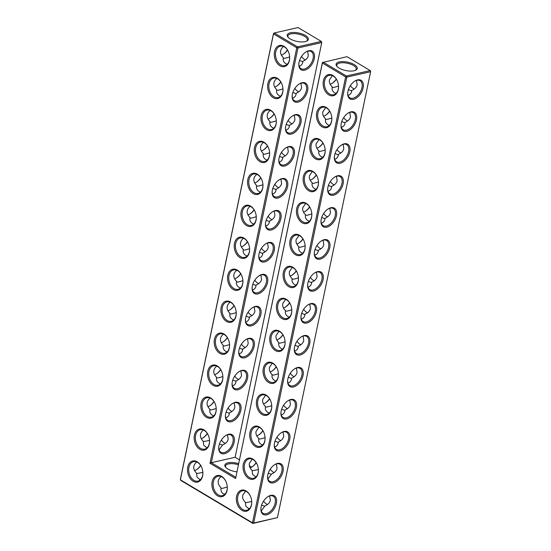 <?xml version="1.0" encoding="UTF-8"?>
<svg xmlns="http://www.w3.org/2000/svg" width="551" height="551" viewBox="0 0 551 551"><rect width="100%" height="100%" fill="white"/><g stroke="black" fill="none" stroke-linecap="round" stroke-linejoin="round"><path stroke-width="0.83" d="M323.403 80.749A10.82 7.5 77.1 0 1 329.581 74.502A10.82 7.5 77.1 0 1 337.212 80.701A10.82 7.5 77.1 0 1 338.521 86.438A10.82 7.5 77.1 0 1 329.966 95.461A10.82 7.5 77.1 0 1 323.403 80.749M338.521 86.321A9.966 6.908 77.1 0 1 333.644 94.758A9.966 6.908 77.1 0 1 326.543 90.991A9.966 6.908 77.1 0 1 324.587 80.963A9.966 6.908 77.1 0 1 329.216 75.329A9.966 6.908 77.1 0 1 337.26 80.818M336.014 93.47C332.866 92.189 331.612 90.006 332.246 86.92C329.959 84.675 329.037 82.319 329.491 79.84L332.377 75.632M322.397 62.538L322.383 63.028L345.635 76.899L252.482 522.823L180.363 479.804L273.523 33.886L296.775 47.758L209.979 463.246L235.58 478.523L322.383 63.028L323.141 62.125L346.4 75.997L370.196 70.569L346.937 56.691L322.397 62.538L235.58 478.523M270.644 110.241A10.82 7.5 77.1 0 1 274.997 115.483A10.82 7.5 77.1 0 1 276.306 121.22A10.82 7.5 77.1 0 1 267.758 130.236A10.82 7.5 77.1 0 1 261.188 115.524A10.82 7.5 77.1 0 1 270.644 110.241M283.999 46.318A10.82 7.5 77.1 0 1 288.352 51.56A10.82 7.5 77.1 0 1 289.661 57.297A10.82 7.5 77.1 0 1 281.106 66.32A10.82 7.5 77.1 0 1 274.543 51.601A10.82 7.5 77.1 0 1 283.999 46.318M277.325 78.276A10.82 7.5 77.1 0 1 281.678 83.518A10.82 7.5 77.1 0 1 282.987 89.255A10.82 7.5 77.1 0 1 274.432 98.278A10.82 7.5 77.1 0 1 267.869 83.566A10.82 7.5 77.1 0 1 277.325 78.276M263.97 142.199A10.82 7.5 77.1 0 1 268.323 147.441A10.82 7.5 77.1 0 1 269.632 153.178A10.82 7.5 77.1 0 1 261.078 162.201A10.82 7.5 77.1 0 1 254.514 147.489A10.82 7.5 77.1 0 1 263.97 142.199M212.176 481.67A10.82 7.5 77.1 0 1 221.633 476.381A10.82 7.5 77.1 0 1 225.986 481.622A10.82 7.5 77.1 0 1 227.294 487.359A10.82 7.5 77.1 0 1 218.74 496.382A10.82 7.5 77.1 0 1 212.176 481.67M203.877 429.849A10.82 7.5 77.1 0 1 208.23 435.09A10.82 7.5 77.1 0 1 209.538 440.828A10.82 7.5 77.1 0 1 200.984 449.85A10.82 7.5 77.1 0 1 194.42 435.138A10.82 7.5 77.1 0 1 203.877 429.849M210.551 397.891A10.82 7.5 77.1 0 1 214.904 403.132A10.82 7.5 77.1 0 1 216.219 408.87A10.82 7.5 77.1 0 1 207.665 417.885A10.82 7.5 77.1 0 1 201.094 403.174A10.82 7.5 77.1 0 1 210.551 397.891M230.587 302.003A10.82 7.5 77.1 0 1 234.94 307.244A10.82 7.5 77.1 0 1 236.248 312.982A10.82 7.5 77.1 0 1 227.694 322.004A10.82 7.5 77.1 0 1 221.13 307.293A10.82 7.5 77.1 0 1 230.587 302.003M250.615 206.122A10.82 7.5 77.1 0 1 254.968 211.364A10.82 7.5 77.1 0 1 256.277 217.101A10.82 7.5 77.1 0 1 247.723 226.124A10.82 7.5 77.1 0 1 241.159 211.412A10.82 7.5 77.1 0 1 250.615 206.122M237.261 270.045A10.82 7.5 77.1 0 1 241.613 275.286A10.82 7.5 77.1 0 1 242.922 281.024A10.82 7.5 77.1 0 1 234.368 290.046A10.82 7.5 77.1 0 1 227.804 275.328A10.82 7.5 77.1 0 1 237.261 270.045M243.941 238.08A10.82 7.5 77.1 0 1 248.294 243.328A10.82 7.5 77.1 0 1 249.603 249.059A10.82 7.5 77.1 0 1 241.049 258.082A10.82 7.5 77.1 0 1 234.485 243.37A10.82 7.5 77.1 0 1 243.941 238.08M257.289 174.164A10.82 7.5 77.1 0 1 261.649 179.406A10.82 7.5 77.1 0 1 262.958 185.143A10.82 7.5 77.1 0 1 254.404 194.159A10.82 7.5 77.1 0 1 247.833 179.447A10.82 7.5 77.1 0 1 257.289 174.164M197.203 461.807A10.82 7.5 77.1 0 1 201.556 467.055A10.82 7.5 77.1 0 1 202.864 472.786A10.82 7.5 77.1 0 1 194.31 481.808A10.82 7.5 77.1 0 1 187.739 467.096A10.82 7.5 77.1 0 1 197.203 461.807M217.232 365.926A10.82 7.5 77.1 0 1 221.585 371.167A10.82 7.5 77.1 0 1 222.893 376.905A10.82 7.5 77.1 0 1 214.339 385.927A10.82 7.5 77.1 0 1 207.775 371.216A10.82 7.5 77.1 0 1 217.232 365.926M223.906 333.968A10.82 7.5 77.1 0 1 228.259 339.209A10.82 7.5 77.1 0 1 229.567 344.947A10.82 7.5 77.1 0 1 221.013 353.962A10.82 7.5 77.1 0 1 214.449 339.251A10.82 7.5 77.1 0 1 223.906 333.968M316.729 112.707A10.82 7.5 77.1 0 1 322.9 106.46A10.82 7.5 77.1 0 1 330.538 112.666A10.82 7.5 77.1 0 1 331.847 118.403A10.82 7.5 77.1 0 1 323.292 127.419A10.82 7.5 77.1 0 1 316.729 112.707M310.048 144.672A10.82 7.5 77.1 0 1 316.226 138.418A10.82 7.5 77.1 0 1 323.857 144.624A10.82 7.5 77.1 0 1 325.173 150.361A10.82 7.5 77.1 0 1 316.618 159.384A10.82 7.5 77.1 0 1 310.048 144.672M303.374 176.63A10.82 7.5 77.1 0 1 309.552 170.383A10.82 7.5 77.1 0 1 317.183 176.589A10.82 7.5 77.1 0 1 318.492 182.326A10.82 7.5 77.1 0 1 309.938 191.342A10.82 7.5 77.1 0 1 303.374 176.63M296.7 208.595A10.82 7.5 77.1 0 1 302.871 202.341A10.82 7.5 77.1 0 1 310.509 208.547A10.82 7.5 77.1 0 1 311.818 214.284A10.82 7.5 77.1 0 1 303.264 223.307A10.82 7.5 77.1 0 1 296.7 208.595M290.019 240.553A10.82 7.5 77.1 0 1 296.197 234.306A10.82 7.5 77.1 0 1 303.828 240.511A10.82 7.5 77.1 0 1 305.137 246.242A10.82 7.5 77.1 0 1 296.583 255.265A10.82 7.5 77.1 0 1 290.019 240.553M283.345 272.511A10.82 7.5 77.1 0 1 289.516 266.264A10.82 7.5 77.1 0 1 297.154 272.469A10.82 7.5 77.1 0 1 298.463 278.207A10.82 7.5 77.1 0 1 289.909 287.229A10.82 7.5 77.1 0 1 283.345 272.511M256.635 400.357A10.82 7.5 77.1 0 1 262.813 394.11A10.82 7.5 77.1 0 1 270.445 400.315A10.82 7.5 77.1 0 1 271.753 406.053A10.82 7.5 77.1 0 1 263.199 415.068A10.82 7.5 77.1 0 1 256.635 400.357M276.664 304.476A10.82 7.5 77.1 0 1 282.842 298.229A10.82 7.5 77.1 0 1 290.473 304.428A10.82 7.5 77.1 0 1 291.782 310.165A10.82 7.5 77.1 0 1 283.228 319.187A10.82 7.5 77.1 0 1 276.664 304.476M269.99 336.434A10.82 7.5 77.1 0 1 276.161 330.187A10.82 7.5 77.1 0 1 283.799 336.392A10.82 7.5 77.1 0 1 285.108 342.13A10.82 7.5 77.1 0 1 276.554 351.145A10.82 7.5 77.1 0 1 269.99 336.434M263.309 368.399A10.82 7.5 77.1 0 1 269.487 362.145A10.82 7.5 77.1 0 1 277.119 368.35A10.82 7.5 77.1 0 1 278.427 374.088A10.82 7.5 77.1 0 1 269.88 383.11A10.82 7.5 77.1 0 1 263.309 368.399M249.954 432.321A10.82 7.5 77.1 0 1 256.132 426.068A10.82 7.5 77.1 0 1 263.771 432.273A10.82 7.5 77.1 0 1 265.079 438.011A10.82 7.5 77.1 0 1 256.525 447.033A10.82 7.5 77.1 0 1 249.954 432.321M243.28 464.279A10.82 7.5 77.1 0 1 249.458 458.033A10.82 7.5 77.1 0 1 257.09 464.238A10.82 7.5 77.1 0 1 258.398 469.969A10.82 7.5 77.1 0 1 249.844 478.991A10.82 7.5 77.1 0 1 243.28 464.279M236.606 496.237A10.82 7.5 77.1 0 1 242.777 489.991A10.82 7.5 77.1 0 1 250.416 496.196A10.82 7.5 77.1 0 1 251.724 501.933A10.82 7.5 77.1 0 1 243.17 510.956A10.82 7.5 77.1 0 1 236.606 496.237M332.205 87.251L332.315 87.354C332.956 87.671 335.022 87.23 338.507 86.046M330.187 84.248A9.966 5.985 120.8 0 0 332.198 83.339A9.966 5.985 120.8 0 0 336.379 79.186M337.122 66.575A9.939 3.953 -168.2 0 1 336.785 65.08A9.939 3.953 -168.2 0 1 343.204 62.752A9.939 3.953 -168.2 0 1 353.487 65.521A9.939 3.953 -168.2 0 1 356.235 69.144A9.939 3.953 -168.2 0 1 355.326 70.376M349.107 71.024L350.002 71.072M356.476 80.405L357.172 84.806C356.593 87.265 354.789 89.131 351.765 90.426L351.641 91.135C351.338 93.305 350.14 94.724 348.039 95.392M347.715 92.912A9.966 5.985 120.8 0 0 349.857 97.816A9.966 5.985 120.8 0 0 361.959 87.664A9.966 5.985 120.8 0 0 360.065 80.708A9.966 5.985 120.8 0 0 354.727 81.155M348.404 89.661L351.359 90.715L351.765 90.426M277.463 517.603L252.923 523.45L252.482 522.823L253.667 523.03L277.463 517.603L370.623 71.685L346.827 77.112L345.635 76.899L346.4 75.997L346.827 77.112L253.667 523.03L252.923 523.45L180.804 480.431L180.377 479.315L273.537 33.397L274.281 32.977L297.54 46.856L297.967 47.971L211.322 462.695L209.979 463.246M235.752 477.269L211.322 462.695L235.125 457.268L239.403 459.816M273.537 33.397L273.523 33.886L274.281 32.977L298.077 27.55L321.336 41.421L297.54 46.856L296.775 47.758L297.967 47.971L321.763 42.537L235.125 457.268M275.045 115.593A9.966 6.908 -102.9 0 0 271.085 110.868A9.966 6.908 -102.9 0 0 267.001 110.104A9.966 6.908 -102.9 0 0 262.483 121.358A9.966 6.908 -102.9 0 0 271.436 129.533A9.966 6.908 -102.9 0 0 276.306 121.096M288.4 51.67A9.966 6.908 -102.9 0 0 284.44 46.945A9.966 6.908 -102.9 0 0 280.356 46.181A9.966 6.908 -102.9 0 0 275.837 57.435A9.966 6.908 -102.9 0 0 284.784 65.61A9.966 6.908 -102.9 0 0 289.661 57.173M281.726 83.635A9.966 6.908 -102.9 0 0 277.766 78.91A9.966 6.908 -102.9 0 0 273.675 78.146A9.966 6.908 -102.9 0 0 269.157 89.393A9.966 6.908 -102.9 0 0 278.11 97.575A9.966 6.908 -102.9 0 0 282.98 89.138M268.371 147.551A9.966 6.908 -102.9 0 0 264.411 142.833A9.966 6.908 -102.9 0 0 260.32 142.068A9.966 6.908 -102.9 0 0 255.802 153.316A9.966 6.908 -102.9 0 0 264.755 161.491A9.966 6.908 -102.9 0 0 269.625 153.061M226.034 481.732A9.966 6.908 -102.9 0 0 222.067 477.014A9.966 6.908 -102.9 0 0 217.982 476.25A9.966 6.908 -102.9 0 0 213.464 487.497A9.966 6.908 -102.9 0 0 222.418 495.673A9.966 6.908 -102.9 0 0 227.287 487.242M208.278 435.2A9.966 6.908 -102.9 0 0 204.318 430.483A9.966 6.908 -102.9 0 0 200.233 429.711A9.966 6.908 -102.9 0 0 195.708 440.965A9.966 6.908 -102.9 0 0 204.662 449.141A9.966 6.908 -102.9 0 0 209.532 440.704M214.959 403.242A9.966 6.908 -102.9 0 0 210.992 398.518A9.966 6.908 -102.9 0 0 206.907 397.753A9.966 6.908 -102.9 0 0 202.389 409.007A9.966 6.908 -102.9 0 0 211.343 417.183A9.966 6.908 -102.9 0 0 216.212 408.746M234.988 307.362A9.966 6.908 -102.9 0 0 231.027 302.637A9.966 6.908 -102.9 0 0 226.936 301.872A9.966 6.908 -102.9 0 0 222.418 313.12A9.966 6.908 -102.9 0 0 231.372 321.302A9.966 6.908 -102.9 0 0 236.241 312.865M255.017 211.474A9.966 6.908 -102.9 0 0 251.056 206.756A9.966 6.908 -102.9 0 0 246.972 205.984A9.966 6.908 -102.9 0 0 242.447 217.239A9.966 6.908 -102.9 0 0 251.401 225.414A9.966 6.908 -102.9 0 0 256.277 216.977M241.662 275.397A9.966 6.908 -102.9 0 0 237.701 270.672A9.966 6.908 -102.9 0 0 233.617 269.907A9.966 6.908 -102.9 0 0 229.099 281.162A9.966 6.908 -102.9 0 0 238.046 289.337A9.966 6.908 -102.9 0 0 242.922 280.9M248.343 243.439A9.966 6.908 -102.9 0 0 244.375 238.714A9.966 6.908 -102.9 0 0 240.291 237.949A9.966 6.908 -102.9 0 0 235.773 249.197A9.966 6.908 -102.9 0 0 244.727 257.379A9.966 6.908 -102.9 0 0 249.596 248.942M261.697 179.516A9.966 6.908 -102.9 0 0 257.73 174.791A9.966 6.908 -102.9 0 0 253.646 174.026A9.966 6.908 -102.9 0 0 249.128 185.281A9.966 6.908 -102.9 0 0 258.082 193.456A9.966 6.908 -102.9 0 0 262.951 185.019M201.604 467.165A9.966 6.908 -102.9 0 0 197.637 462.441A9.966 6.908 -102.9 0 0 193.553 461.676A9.966 6.908 -102.9 0 0 189.034 472.923A9.966 6.908 -102.9 0 0 197.988 481.106A9.966 6.908 -102.9 0 0 202.858 472.668M221.633 371.278A9.966 6.908 -102.9 0 0 217.673 366.56A9.966 6.908 -102.9 0 0 213.581 365.795A9.966 6.908 -102.9 0 0 209.063 377.042A9.966 6.908 -102.9 0 0 218.017 385.218A9.966 6.908 -102.9 0 0 222.886 376.788M228.307 339.32A9.966 6.908 -102.9 0 0 224.347 334.595A9.966 6.908 -102.9 0 0 220.262 333.83A9.966 6.908 -102.9 0 0 215.744 345.084A9.966 6.908 -102.9 0 0 224.691 353.26A9.966 6.908 -102.9 0 0 229.567 344.823M331.84 118.279A9.966 6.908 77.1 0 1 326.97 126.716A9.966 6.908 77.1 0 1 319.869 122.956A9.966 6.908 77.1 0 1 317.913 112.921A9.966 6.908 77.1 0 1 322.535 107.287A9.966 6.908 77.1 0 1 330.586 112.776M325.166 150.244A9.966 6.908 77.1 0 1 320.296 158.674A9.966 6.908 77.1 0 1 313.195 154.914A9.966 6.908 77.1 0 1 311.239 144.885A9.966 6.908 77.1 0 1 315.861 139.251A9.966 6.908 77.1 0 1 323.912 144.734M318.485 182.202A9.966 6.908 77.1 0 1 313.615 190.639A9.966 6.908 77.1 0 1 306.514 186.879A9.966 6.908 77.1 0 1 304.558 176.843A9.966 6.908 77.1 0 1 309.187 171.209A9.966 6.908 77.1 0 1 317.231 176.699M311.811 214.16A9.966 6.908 77.1 0 1 306.941 222.597A9.966 6.908 77.1 0 1 299.84 218.837A9.966 6.908 77.1 0 1 297.884 208.801A9.966 6.908 77.1 0 1 302.506 203.167A9.966 6.908 77.1 0 1 310.557 208.657M305.137 246.125A9.966 6.908 77.1 0 1 300.261 254.562A9.966 6.908 77.1 0 1 293.16 250.795A9.966 6.908 77.1 0 1 291.204 240.766A9.966 6.908 77.1 0 1 295.832 235.132A9.966 6.908 77.1 0 1 303.876 240.622M298.456 278.083A9.966 6.908 77.1 0 1 293.587 286.52A9.966 6.908 77.1 0 1 286.486 282.759A9.966 6.908 77.1 0 1 284.53 272.724A9.966 6.908 77.1 0 1 289.151 267.09A9.966 6.908 77.1 0 1 297.203 272.58M271.746 405.929A9.966 6.908 77.1 0 1 266.877 414.366A9.966 6.908 77.1 0 1 259.776 410.605A9.966 6.908 77.1 0 1 257.82 400.57A9.966 6.908 77.1 0 1 262.441 394.936A9.966 6.908 77.1 0 1 270.493 400.425M291.782 310.048A9.966 6.908 77.1 0 1 286.906 318.485A9.966 6.908 77.1 0 1 279.805 314.717A9.966 6.908 77.1 0 1 277.849 304.689A9.966 6.908 77.1 0 1 282.477 299.055A9.966 6.908 77.1 0 1 290.522 304.545M285.101 342.006A9.966 6.908 77.1 0 1 280.232 350.443A9.966 6.908 77.1 0 1 273.131 346.682A9.966 6.908 77.1 0 1 271.175 336.647A9.966 6.908 77.1 0 1 275.796 331.013A9.966 6.908 77.1 0 1 283.848 336.503M278.427 373.971A9.966 6.908 77.1 0 1 273.558 382.401A9.966 6.908 77.1 0 1 266.457 378.64A9.966 6.908 77.1 0 1 264.501 368.612A9.966 6.908 77.1 0 1 269.122 362.978A9.966 6.908 77.1 0 1 277.174 368.461M265.072 437.887A9.966 6.908 77.1 0 1 260.203 446.324A9.966 6.908 77.1 0 1 253.102 442.563A9.966 6.908 77.1 0 1 251.146 432.528A9.966 6.908 77.1 0 1 255.767 426.894A9.966 6.908 77.1 0 1 263.819 432.383M258.398 469.851A9.966 6.908 77.1 0 1 253.522 478.289A9.966 6.908 77.1 0 1 246.421 474.521A9.966 6.908 77.1 0 1 244.465 464.493A9.966 6.908 77.1 0 1 249.093 458.859A9.966 6.908 77.1 0 1 257.138 464.348M251.717 501.809A9.966 6.908 77.1 0 1 246.848 510.247A9.966 6.908 77.1 0 1 239.747 506.486A9.966 6.908 77.1 0 1 237.791 496.451A9.966 6.908 77.1 0 1 242.412 490.817A9.966 6.908 77.1 0 1 250.464 496.306M354.286 89.021A9.966 6.908 77.1 0 1 350.381 85.619M331.936 83.497A10.82 6.502 120.8 0 0 336.282 79.034M354.252 64.619A10.793 4.291 -168.2 0 1 355.808 70.156A10.793 4.291 -168.2 0 1 345.794 70.549A10.793 4.291 -168.2 0 1 336.771 66.175A10.793 4.291 -168.2 0 1 340.952 61.671A10.793 4.291 -168.2 0 1 354.252 64.619M363.143 87.878A10.82 6.502 120.8 0 0 355.002 80.983A10.82 6.502 120.8 0 0 347.695 93.236A10.82 6.502 120.8 0 0 354.286 99.104A10.82 6.502 120.8 0 0 363.143 87.878M347.612 120.986A9.966 6.908 77.1 0 1 343.707 117.577M349.795 112.363L350.491 116.771C349.919 119.223 348.115 121.096 345.084 122.384L344.96 123.093C344.664 125.27 343.466 126.689 341.365 127.35M341.73 121.619L344.685 122.673L345.084 122.384M341.041 124.87A9.966 5.985 120.8 0 0 343.177 129.781A9.966 5.985 120.8 0 0 355.285 119.629A9.966 5.985 120.8 0 0 353.384 112.666A9.966 5.985 120.8 0 0 348.053 113.113M329.34 125.428C326.192 124.147 324.938 121.971 325.572 118.885C323.279 116.64 322.363 114.277 322.81 111.805L325.696 107.59M325.531 119.209L325.641 119.319C326.282 119.629 328.341 119.195 331.826 118.004M323.513 116.206A9.966 5.985 120.8 0 0 325.524 115.297A9.966 5.985 120.8 0 0 329.705 111.15M285.198 307.224A10.82 6.502 120.8 0 0 289.544 302.761M278.517 339.182A10.82 6.502 120.8 0 0 282.863 334.726M271.843 371.147A10.82 6.502 120.8 0 0 276.189 366.684M265.162 403.105A10.82 6.502 120.8 0 0 269.508 398.648M258.488 435.07A10.82 6.502 120.8 0 0 262.834 430.607M251.807 467.028A10.82 6.502 120.8 0 0 256.16 462.565M325.255 115.455A10.82 6.502 120.8 0 0 329.601 110.999M318.581 147.42A10.82 6.502 120.8 0 0 322.927 142.957M311.9 179.378A10.82 6.502 120.8 0 0 316.246 174.922M305.226 211.343A10.82 6.502 120.8 0 0 309.572 206.88M298.546 243.301A10.82 6.502 120.8 0 0 302.898 238.838M291.872 275.259A10.82 6.502 120.8 0 0 296.218 270.803M251.642 467.117L249.348 465.753M238.604 463.639A10.82 4.305 11.8 0 0 227.694 462.916A10.82 4.305 11.8 0 0 225.511 467.096A10.82 4.305 11.8 0 0 236.882 471.856M267.545 282.463A10.82 6.502 120.8 0 0 259.404 275.562A10.82 6.502 120.8 0 0 252.096 287.822A10.82 6.502 120.8 0 0 258.681 293.69A10.82 6.502 120.8 0 0 267.545 282.463M260.871 314.421A10.82 6.502 120.8 0 0 252.73 307.527A10.82 6.502 120.8 0 0 245.415 319.78A10.82 6.502 120.8 0 0 252.007 325.648A10.82 6.502 120.8 0 0 260.871 314.421M254.19 346.379A10.82 6.502 120.8 0 0 246.049 339.485A10.82 6.502 120.8 0 0 238.741 351.738A10.82 6.502 120.8 0 0 245.333 357.613A10.82 6.502 120.8 0 0 254.19 346.379M247.516 378.344A10.82 6.502 120.8 0 0 239.375 371.45A10.82 6.502 120.8 0 0 232.067 383.703A10.82 6.502 120.8 0 0 238.652 389.571A10.82 6.502 120.8 0 0 247.516 378.344M240.835 410.302A10.82 6.502 120.8 0 0 232.694 403.408A10.82 6.502 120.8 0 0 225.387 415.661A10.82 6.502 120.8 0 0 231.978 421.536A10.82 6.502 120.8 0 0 240.835 410.302M234.161 442.267A10.82 6.502 120.8 0 0 226.02 435.366A10.82 6.502 120.8 0 0 218.713 447.626A10.82 6.502 120.8 0 0 225.297 453.494A10.82 6.502 120.8 0 0 234.161 442.267M314.284 58.737A10.82 6.502 120.8 0 0 306.142 51.835A10.82 6.502 120.8 0 0 298.835 64.095A10.82 6.502 120.8 0 0 305.419 69.963A10.82 6.502 120.8 0 0 314.284 58.737M307.61 90.695A10.82 6.502 120.8 0 0 299.469 83.8A10.82 6.502 120.8 0 0 292.154 96.053A10.82 6.502 120.8 0 0 298.745 101.921A10.82 6.502 120.8 0 0 307.61 90.695M300.929 122.653A10.82 6.502 120.8 0 0 292.788 115.758A10.82 6.502 120.8 0 0 285.48 128.011A10.82 6.502 120.8 0 0 292.071 133.886A10.82 6.502 120.8 0 0 300.929 122.653M294.255 154.617A10.82 6.502 120.8 0 0 286.114 147.723A10.82 6.502 120.8 0 0 278.806 159.976A10.82 6.502 120.8 0 0 285.39 165.844A10.82 6.502 120.8 0 0 294.255 154.617M287.574 186.575A10.82 6.502 120.8 0 0 279.433 179.681A10.82 6.502 120.8 0 0 272.125 191.934A10.82 6.502 120.8 0 0 278.716 197.809A10.82 6.502 120.8 0 0 287.574 186.575M280.9 218.54A10.82 6.502 120.8 0 0 272.759 211.639A10.82 6.502 120.8 0 0 265.451 223.899A10.82 6.502 120.8 0 0 272.036 229.767A10.82 6.502 120.8 0 0 280.9 218.54M274.226 250.498A10.82 6.502 120.8 0 0 266.085 243.604A10.82 6.502 120.8 0 0 258.77 255.857A10.82 6.502 120.8 0 0 265.362 261.732A10.82 6.502 120.8 0 0 274.226 250.498M305.392 35.471A10.793 4.291 11.8 0 0 292.092 32.523A10.793 4.291 11.8 0 0 287.911 37.034A10.793 4.291 11.8 0 0 296.934 41.401A10.793 4.291 11.8 0 0 306.948 41.008A10.793 4.291 11.8 0 0 305.392 35.471M196.273 469.845A10.82 6.502 120.8 0 0 200.619 465.381M202.947 437.887A10.82 6.502 120.8 0 0 207.293 433.423M209.628 405.922A10.82 6.502 120.8 0 0 213.974 401.465M216.302 373.964A10.82 6.502 120.8 0 0 220.648 369.501M222.983 341.999A10.82 6.502 120.8 0 0 227.329 337.543M229.657 310.041A10.82 6.502 120.8 0 0 234.003 305.578M236.338 278.076A10.82 6.502 120.8 0 0 240.684 273.62M243.012 246.118A10.82 6.502 120.8 0 0 247.358 241.655M249.686 214.16A10.82 6.502 120.8 0 0 254.039 209.697M256.367 182.195A10.82 6.502 120.8 0 0 260.713 177.739M263.041 150.237A10.82 6.502 120.8 0 0 267.387 145.774M269.721 118.272A10.82 6.502 120.8 0 0 274.067 113.816M276.395 86.314A10.82 6.502 120.8 0 0 280.741 81.851M283.076 54.349A10.82 6.502 120.8 0 0 287.422 49.893M323.086 279.646A10.82 6.502 120.8 0 0 314.945 272.745A10.82 6.502 120.8 0 0 307.63 285.005A10.82 6.502 120.8 0 0 314.222 290.873A10.82 6.502 120.8 0 0 323.086 279.646M316.405 311.604A10.82 6.502 120.8 0 0 308.264 304.71A10.82 6.502 120.8 0 0 300.956 316.963A10.82 6.502 120.8 0 0 307.541 322.831A10.82 6.502 120.8 0 0 316.405 311.604M309.731 343.562A10.82 6.502 120.8 0 0 301.59 336.668A10.82 6.502 120.8 0 0 294.275 348.921A10.82 6.502 120.8 0 0 300.867 354.796A10.82 6.502 120.8 0 0 309.731 343.562M303.05 375.527A10.82 6.502 120.8 0 0 294.909 368.633A10.82 6.502 120.8 0 0 287.601 380.886A10.82 6.502 120.8 0 0 294.193 386.754A10.82 6.502 120.8 0 0 303.05 375.527M296.376 407.485A10.82 6.502 120.8 0 0 288.235 400.591A10.82 6.502 120.8 0 0 280.927 412.844A10.82 6.502 120.8 0 0 287.512 418.719A10.82 6.502 120.8 0 0 296.376 407.485M289.702 439.45A10.82 6.502 120.8 0 0 281.561 432.549A10.82 6.502 120.8 0 0 274.246 444.809A10.82 6.502 120.8 0 0 280.838 450.677A10.82 6.502 120.8 0 0 289.702 439.45M283.021 471.408A10.82 6.502 120.8 0 0 274.88 464.514A10.82 6.502 120.8 0 0 267.572 476.767A10.82 6.502 120.8 0 0 274.157 482.642A10.82 6.502 120.8 0 0 283.021 471.408M276.347 503.373A10.82 6.502 120.8 0 0 268.206 496.472A10.82 6.502 120.8 0 0 260.892 508.731A10.82 6.502 120.8 0 0 267.483 514.6A10.82 6.502 120.8 0 0 276.347 503.373M356.469 119.836A10.82 6.502 120.8 0 0 348.328 112.941A10.82 6.502 120.8 0 0 341.021 125.194A10.82 6.502 120.8 0 0 347.605 131.069A10.82 6.502 120.8 0 0 356.469 119.836M349.789 151.8A10.82 6.502 120.8 0 0 341.648 144.906A10.82 6.502 120.8 0 0 334.34 157.159A10.82 6.502 120.8 0 0 340.931 163.027A10.82 6.502 120.8 0 0 349.789 151.8M343.115 183.758A10.82 6.502 120.8 0 0 334.974 176.864A10.82 6.502 120.8 0 0 327.666 189.117A10.82 6.502 120.8 0 0 334.25 194.992A10.82 6.502 120.8 0 0 343.115 183.758M336.441 215.723A10.82 6.502 120.8 0 0 328.3 208.822A10.82 6.502 120.8 0 0 320.985 221.082A10.82 6.502 120.8 0 0 327.576 226.95A10.82 6.502 120.8 0 0 336.441 215.723M329.76 247.681A10.82 6.502 120.8 0 0 321.619 240.787A10.82 6.502 120.8 0 0 314.311 253.04A10.82 6.502 120.8 0 0 320.896 258.915A10.82 6.502 120.8 0 0 329.76 247.681M273.799 128.245C270.624 126.916 269.37 124.733 270.031 121.702C266.188 117.563 266.229 113.802 270.162 110.407M287.154 64.322C283.979 62.993 282.725 60.81 283.386 57.779C279.536 53.64 279.584 49.879 283.517 46.484M280.48 96.287C277.305 94.958 276.044 92.775 276.712 89.737C272.862 85.605 272.903 81.837 276.836 78.449M267.125 160.203C263.95 158.881 262.689 156.698 263.357 153.66C259.507 149.528 259.549 145.76 263.481 142.365M224.774 494.392C221.86 493.613 220.6 491.416 220.992 487.821C217.17 483.688 217.218 479.935 221.144 476.546M207.031 447.853L203.691 445.222L203.264 441.31C199.414 437.17 199.455 433.41 203.388 430.014M213.705 415.895C210.53 414.566 209.277 412.382 209.938 409.345C206.095 405.212 206.136 401.452 210.069 398.056M233.741 320.014C230.566 318.685 229.306 316.501 229.967 313.464C226.124 309.331 226.165 305.564 230.098 302.175M253.77 224.126C250.595 222.797 249.341 220.62 250.002 217.583C246.152 213.444 246.201 209.683 250.126 206.288M240.415 288.049C237.24 286.72 235.986 284.536 236.648 281.506C232.797 277.367 232.846 273.606 236.778 270.21M247.096 256.091C243.914 254.762 242.66 252.578 243.322 249.541C239.478 245.409 239.52 241.641 243.452 238.252M260.444 192.168C257.269 190.839 256.015 188.656 256.676 185.618C252.833 181.486 252.875 177.725 256.807 174.33M200.35 479.818L197.017 477.18L196.583 473.268C192.74 469.135 192.781 465.368 196.714 461.979M220.386 383.93C217.211 382.608 215.951 380.424 216.619 377.387C212.769 373.254 212.81 369.487 216.743 366.091M227.06 351.972C223.885 350.643 222.632 348.459 223.293 345.429C219.45 341.289 219.491 337.529 223.424 334.133M322.659 157.386C319.518 156.112 318.258 153.929 318.891 150.843C316.605 148.598 315.682 146.242 316.136 143.763L319.022 139.548M315.985 189.351C312.837 188.07 311.584 185.887 312.217 182.801C309.924 180.563 309.008 178.2 309.462 175.728L312.341 171.513M309.304 221.309C306.163 220.035 304.903 217.852 305.536 214.766C303.25 212.521 302.327 210.165 302.781 207.686L305.667 203.471M302.63 253.274C299.482 251.993 298.229 249.81 298.862 246.724C296.569 244.486 295.653 242.123 296.107 239.651L298.993 235.435M295.956 285.232C292.808 283.958 291.548 281.775 292.182 278.689C289.895 276.444 288.979 274.081 289.427 271.609L292.312 267.393M269.246 413.078C266.099 411.797 264.845 409.613 265.479 406.528C263.185 404.289 262.269 401.927 262.724 399.454L265.603 395.239M289.275 317.197C286.127 315.916 284.874 313.733 285.508 310.647C283.221 308.402 282.298 306.046 282.753 303.567L285.638 299.358M282.601 349.155C279.453 347.874 278.2 345.697 278.834 342.612C276.54 340.366 275.624 338.004 276.072 335.531L278.958 331.316M275.92 381.113C272.779 379.839 271.519 377.655 272.153 374.57C269.866 372.324 268.943 369.969 269.398 367.489L272.284 363.274M262.565 445.036C259.425 443.762 258.164 441.578 258.798 438.493C256.511 436.247 255.588 433.892 256.043 431.412L258.929 427.197M255.891 477.001L252.544 474.342L252.124 470.451C249.83 468.212 248.914 465.85 249.369 463.377L252.248 459.162M249.217 508.959L245.863 506.3L245.443 502.416C243.156 500.17 242.24 497.808 242.688 495.335L245.574 491.12M370.637 71.196L370.196 70.569L370.637 71.196M283.448 307.975A9.966 5.985 120.8 0 0 285.459 307.065A9.966 5.985 120.8 0 0 289.64 302.912M276.767 339.933A9.966 5.985 120.8 0 0 278.785 339.023A9.966 5.985 120.8 0 0 282.966 334.877M270.093 371.897A9.966 5.985 120.8 0 0 272.104 370.988A9.966 5.985 120.8 0 0 276.285 366.835M263.419 403.855A9.966 5.985 120.8 0 0 265.43 402.946A9.966 5.985 120.8 0 0 269.611 398.8M256.738 435.82A9.966 5.985 120.8 0 0 258.756 434.911A9.966 5.985 120.8 0 0 262.93 430.758M250.064 467.778A9.966 5.985 120.8 0 0 252.076 466.869A9.966 5.985 120.8 0 0 256.256 462.723M316.832 148.171A9.966 5.985 120.8 0 0 318.843 147.262A9.966 5.985 120.8 0 0 323.024 143.108M310.158 180.129A9.966 5.985 120.8 0 0 312.169 179.22A9.966 5.985 120.8 0 0 316.35 175.073M303.477 212.094A9.966 5.985 120.8 0 0 305.495 211.185A9.966 5.985 120.8 0 0 309.676 207.031M296.803 244.052A9.966 5.985 120.8 0 0 298.814 243.143A9.966 5.985 120.8 0 0 302.995 238.996M290.122 276.01A9.966 5.985 120.8 0 0 292.14 275.107A9.966 5.985 120.8 0 0 296.321 270.954M238.369 464.748A9.966 3.96 11.8 0 0 225.524 465.994A9.966 3.96 11.8 0 0 225.869 467.496M321.336 41.421L321.763 42.537L321.336 41.421M252.117 287.491A9.966 5.985 120.8 0 0 254.259 292.402A9.966 5.985 120.8 0 0 266.36 282.25A9.966 5.985 120.8 0 0 264.466 275.286A9.966 5.985 120.8 0 0 259.128 275.741M245.443 319.456A9.966 5.985 120.8 0 0 247.578 324.36A9.966 5.985 120.8 0 0 259.686 314.208A9.966 5.985 120.8 0 0 257.785 307.251A9.966 5.985 120.8 0 0 252.454 307.699M238.762 351.414A9.966 5.985 120.8 0 0 240.904 356.325A9.966 5.985 120.8 0 0 253.005 346.173A9.966 5.985 120.8 0 0 251.111 339.209A9.966 5.985 120.8 0 0 245.774 339.657M232.088 383.372A9.966 5.985 120.8 0 0 234.223 388.283A9.966 5.985 120.8 0 0 246.331 378.131A9.966 5.985 120.8 0 0 244.43 371.167A9.966 5.985 120.8 0 0 239.1 371.622M225.407 415.337A9.966 5.985 120.8 0 0 227.549 420.248A9.966 5.985 120.8 0 0 239.651 410.089A9.966 5.985 120.8 0 0 237.756 403.132A9.966 5.985 120.8 0 0 232.419 403.58M218.733 447.295A9.966 5.985 120.8 0 0 220.868 452.206A9.966 5.985 120.8 0 0 232.977 442.054A9.966 5.985 120.8 0 0 231.083 435.09A9.966 5.985 120.8 0 0 225.745 435.545M298.856 63.764A9.966 5.985 120.8 0 0 300.998 68.675A9.966 5.985 120.8 0 0 313.099 58.523A9.966 5.985 120.8 0 0 311.205 51.56A9.966 5.985 120.8 0 0 305.867 52.014M292.182 95.729A9.966 5.985 120.8 0 0 294.317 100.633A9.966 5.985 120.8 0 0 306.425 90.481A9.966 5.985 120.8 0 0 304.524 83.525A9.966 5.985 120.8 0 0 299.193 83.972M285.501 127.687A9.966 5.985 120.8 0 0 287.643 132.598A9.966 5.985 120.8 0 0 299.744 122.446A9.966 5.985 120.8 0 0 297.85 115.483A9.966 5.985 120.8 0 0 292.512 115.93M278.827 159.645A9.966 5.985 120.8 0 0 280.962 164.556A9.966 5.985 120.8 0 0 293.07 154.404A9.966 5.985 120.8 0 0 291.169 147.441A9.966 5.985 120.8 0 0 285.838 147.895M272.146 191.61A9.966 5.985 120.8 0 0 274.288 196.521A9.966 5.985 120.8 0 0 286.389 186.362A9.966 5.985 120.8 0 0 284.495 179.406A9.966 5.985 120.8 0 0 279.157 179.853M265.472 223.568A9.966 5.985 120.8 0 0 267.607 228.479A9.966 5.985 120.8 0 0 279.715 218.327A9.966 5.985 120.8 0 0 277.821 211.364A9.966 5.985 120.8 0 0 272.483 211.818M258.791 255.533A9.966 5.985 120.8 0 0 260.933 260.444A9.966 5.985 120.8 0 0 273.034 250.285A9.966 5.985 120.8 0 0 271.14 243.328A9.966 5.985 120.8 0 0 265.802 243.776M306.466 41.235A9.939 3.953 11.8 0 0 307.375 40.003A9.939 3.953 11.8 0 0 304.627 36.373A9.939 3.953 11.8 0 0 294.344 33.604A9.939 3.953 11.8 0 0 287.925 35.939A9.939 3.953 11.8 0 0 288.263 37.434M194.524 470.595A9.966 5.985 120.8 0 0 196.542 469.686A9.966 5.985 120.8 0 0 200.722 465.54M201.205 438.637A9.966 5.985 120.8 0 0 203.216 437.728A9.966 5.985 120.8 0 0 207.396 433.575M207.879 406.672A9.966 5.985 120.8 0 0 209.89 405.763A9.966 5.985 120.8 0 0 214.07 401.617M214.559 374.714A9.966 5.985 120.8 0 0 216.571 373.805A9.966 5.985 120.8 0 0 220.751 369.652M221.233 342.75A9.966 5.985 120.8 0 0 223.245 341.84A9.966 5.985 120.8 0 0 227.425 337.694M227.907 310.792A9.966 5.985 120.8 0 0 229.925 309.882A9.966 5.985 120.8 0 0 234.106 305.729M234.588 278.827A9.966 5.985 120.8 0 0 236.599 277.924A9.966 5.985 120.8 0 0 240.78 273.771M241.262 246.869A9.966 5.985 120.8 0 0 243.28 245.96A9.966 5.985 120.8 0 0 247.461 241.813M247.943 214.911A9.966 5.985 120.8 0 0 249.954 214.002A9.966 5.985 120.8 0 0 254.135 209.848M254.617 182.946A9.966 5.985 120.8 0 0 256.635 182.037A9.966 5.985 120.8 0 0 260.809 177.89M261.298 150.988A9.966 5.985 120.8 0 0 263.309 150.079A9.966 5.985 120.8 0 0 267.49 145.925M267.972 119.023A9.966 5.985 120.8 0 0 269.983 118.114A9.966 5.985 120.8 0 0 274.164 113.967M274.646 87.065A9.966 5.985 120.8 0 0 276.664 86.156A9.966 5.985 120.8 0 0 280.845 82.003M281.327 55.1A9.966 5.985 120.8 0 0 283.338 54.198A9.966 5.985 120.8 0 0 287.519 50.045M248.377 508.704A9.939 3.953 -168.2 0 1 249.507 508.663M225.09 494.075A9.966 3.96 11.8 0 0 223.892 494.123M200.647 479.522A9.939 3.953 11.8 0 0 199.517 479.556M307.658 284.674A9.966 5.985 120.8 0 0 309.793 289.585A9.966 5.985 120.8 0 0 321.894 279.433A9.966 5.985 120.8 0 0 320 272.469A9.966 5.985 120.8 0 0 314.662 272.924M300.977 316.639A9.966 5.985 120.8 0 0 303.119 321.543A9.966 5.985 120.8 0 0 315.22 311.391A9.966 5.985 120.8 0 0 313.326 304.434A9.966 5.985 120.8 0 0 307.988 304.882M294.303 348.597A9.966 5.985 120.8 0 0 296.438 353.508A9.966 5.985 120.8 0 0 308.546 343.356A9.966 5.985 120.8 0 0 306.645 336.392A9.966 5.985 120.8 0 0 301.314 336.84M287.622 380.555A9.966 5.985 120.8 0 0 289.764 385.466A9.966 5.985 120.8 0 0 301.865 375.314A9.966 5.985 120.8 0 0 299.971 368.35A9.966 5.985 120.8 0 0 294.633 368.805M280.948 412.52A9.966 5.985 120.8 0 0 283.083 417.431A9.966 5.985 120.8 0 0 295.191 407.272A9.966 5.985 120.8 0 0 293.297 400.315A9.966 5.985 120.8 0 0 287.959 400.763M274.267 444.478A9.966 5.985 120.8 0 0 276.409 449.389A9.966 5.985 120.8 0 0 288.51 439.237A9.966 5.985 120.8 0 0 286.616 432.273A9.966 5.985 120.8 0 0 281.279 432.728M267.593 476.443A9.966 5.985 120.8 0 0 269.728 481.354A9.966 5.985 120.8 0 0 281.837 471.195A9.966 5.985 120.8 0 0 279.942 464.238A9.966 5.985 120.8 0 0 274.605 464.686M260.912 508.401A9.966 5.985 120.8 0 0 263.054 513.312A9.966 5.985 120.8 0 0 275.156 503.159A9.966 5.985 120.8 0 0 273.262 496.196A9.966 5.985 120.8 0 0 267.924 496.651M334.361 156.828A9.966 5.985 120.8 0 0 336.503 161.739A9.966 5.985 120.8 0 0 348.604 151.587A9.966 5.985 120.8 0 0 346.71 144.624A9.966 5.985 120.8 0 0 341.372 145.078M327.687 188.793A9.966 5.985 120.8 0 0 329.822 193.704A9.966 5.985 120.8 0 0 341.93 183.545A9.966 5.985 120.8 0 0 340.036 176.589A9.966 5.985 120.8 0 0 334.698 177.036M321.006 220.751A9.966 5.985 120.8 0 0 323.148 225.662A9.966 5.985 120.8 0 0 335.249 215.51A9.966 5.985 120.8 0 0 333.355 208.547A9.966 5.985 120.8 0 0 328.017 209.001M314.332 252.716A9.966 5.985 120.8 0 0 316.467 257.627A9.966 5.985 120.8 0 0 328.575 247.468A9.966 5.985 120.8 0 0 326.681 240.511A9.966 5.985 120.8 0 0 321.343 240.959M292.505 98.209C294.599 97.541 295.804 96.122 296.101 93.952L296.224 93.236L295.825 93.532L292.87 92.478M282.966 88.863C279.502 90.04 277.442 90.481 276.781 90.171L276.671 90.068M276.292 120.821C272.828 122.005 270.761 122.439 270.1 122.136L269.99 122.026M285.831 130.167C287.925 129.506 289.123 128.087 289.427 125.91L289.55 125.201L289.144 125.49L286.189 124.436M294.262 115.18L294.957 119.588C294.379 122.04 292.574 123.913 289.55 125.201M301.142 41.931L300.247 41.876M289.647 56.905C286.183 58.082 284.116 58.516 283.455 58.213L283.345 58.103M299.179 66.244C301.28 65.583 302.478 64.164 302.781 61.994L302.905 61.278L302.499 61.567L299.544 60.514M307.616 51.264L308.312 55.665C307.733 58.117 305.929 59.99 302.905 61.278M300.936 83.222L301.631 87.623C301.06 90.082 299.255 91.948 296.224 93.236M269.611 152.785C266.147 153.963 264.087 154.404 263.426 154.094L263.316 153.984M279.15 162.132C281.251 161.464 282.449 160.045 282.746 157.875L282.87 157.159L282.47 157.455L279.515 156.401M287.581 147.145L288.276 151.546C287.705 153.998 285.9 155.871 282.87 157.159M220.951 488.152L221.061 488.262C221.771 488.572 223.844 488.131 227.274 486.946M245.409 502.739L251.704 501.541M225.738 417.816C227.832 417.155 229.03 415.736 229.333 413.56L229.457 412.851L229.051 413.14L226.096 412.086M216.199 408.47C212.734 409.655 210.668 410.089 210.007 409.786L209.897 409.675M209.525 440.435L203.223 441.633M219.057 449.774L222.776 444.809L222.377 445.105L219.422 444.051M227.487 434.794L228.19 439.195C227.611 441.647 225.807 443.521 222.776 444.809M232.412 385.858C234.512 385.19 235.711 383.772 236.007 381.602L236.131 380.886L235.732 381.182L232.777 380.128M222.873 376.512C219.408 377.69 217.349 378.131 216.688 377.821L216.577 377.71M234.168 402.829L234.864 407.237C234.285 409.689 232.481 411.563 229.457 412.851M252.441 289.971C254.541 289.309 255.74 287.891 256.043 285.721L256.167 285.005L255.76 285.294L252.806 284.24M242.908 280.631C239.444 281.809 237.378 282.243 236.716 281.94L236.606 281.83M236.227 312.589C232.763 313.767 230.704 314.208 230.036 313.898L229.932 313.795M245.767 321.936C247.86 321.267 249.066 319.849 249.362 317.679L249.486 316.963L249.086 317.259L246.125 316.205M254.197 306.948L254.893 311.349C254.314 313.808 252.516 315.675 249.486 316.963M272.476 194.09C274.57 193.429 275.769 192.01 276.072 189.833L276.196 189.124L275.789 189.413L272.835 188.359M262.937 184.743C259.473 185.928 257.407 186.362 256.745 186.059L256.635 185.949M256.263 216.708C252.792 217.886 250.733 218.327 250.071 218.017L249.961 217.907M265.796 226.048C267.896 225.387 269.095 223.968 269.398 221.798L269.515 221.082L269.115 221.378L266.161 220.324M274.233 211.067L274.928 215.469C274.35 217.92 272.545 219.794 269.515 221.082M259.122 258.013C261.215 257.351 262.414 255.933 262.717 253.756L262.841 253.047L262.434 253.336L259.48 252.282M249.582 248.666C246.118 249.851 244.052 250.285 243.39 249.982L243.287 249.872M260.878 274.99L261.573 279.391C260.995 281.843 259.19 283.717 256.167 285.005M267.552 243.025L268.247 247.433C267.669 249.885 265.871 251.752 262.841 253.047M280.907 179.103L281.602 183.511C281.024 185.963 279.226 187.836 276.196 189.124M202.844 472.393L196.542 473.598M239.086 353.894C241.186 353.232 242.385 351.813 242.688 349.637L242.812 348.928L242.406 349.217L239.451 348.163M229.553 344.547C226.089 345.732 224.023 346.166 223.362 345.863L223.251 345.752M240.842 370.871L241.538 375.272C240.966 377.724 239.162 379.598 236.131 380.886M247.523 338.906L248.219 343.314C247.64 345.766 245.836 347.64 242.812 348.928M318.85 151.167L318.96 151.277C319.601 151.587 321.667 151.153 325.152 149.968M343.121 144.328L343.817 148.729C343.239 151.181 341.434 153.054 338.41 154.342L338.286 155.058C337.983 157.228 336.785 158.647 334.691 159.315M335.049 153.584L338.004 154.638L338.41 154.342M312.176 183.132L312.286 183.242C312.927 183.552 314.986 183.111 318.478 181.926M336.441 176.286L337.143 180.694C336.565 183.146 334.76 185.019 331.73 186.307L331.612 187.016C331.309 189.186 330.111 190.605 328.01 191.273M328.375 185.542L331.33 186.596L331.73 186.307M305.495 215.09L305.605 215.2C306.246 215.51 308.312 215.076 311.797 213.891M329.767 208.25L330.462 212.652C329.884 215.104 328.086 216.977 325.056 218.265L324.932 218.981C324.635 221.151 323.43 222.57 321.336 223.231M321.694 217.507L324.649 218.561L325.056 218.265M298.821 247.055L298.931 247.165C299.572 247.475 301.631 247.034 305.123 245.849M323.093 240.208L323.788 244.616C323.21 247.068 321.405 248.935 318.382 250.23L318.258 250.939C317.955 253.109 316.756 254.528 314.655 255.196M315.02 249.465L317.975 250.519L318.382 250.23M292.147 279.013L292.25 279.123C292.891 279.433 294.957 278.999 298.442 277.814M316.412 272.173L317.107 276.574C316.529 279.026 314.731 280.9 311.701 282.188L311.577 282.904C311.281 285.074 310.082 286.492 307.981 287.154M308.34 281.423L311.301 282.477L311.701 282.188M265.437 406.858L265.548 406.969C266.188 407.279 268.247 406.838 271.733 405.653M288.311 377.311L291.265 378.365L291.672 378.069L291.548 378.785C291.245 380.955 290.046 382.373 287.953 383.041M272.111 374.894L272.222 375.004C272.862 375.314 274.928 374.88 278.413 373.695M289.702 400.012L290.398 404.42C289.826 406.872 288.021 408.746 284.991 410.034L284.874 410.743C284.571 412.913 283.372 414.331 281.272 414.999M281.637 409.269L284.591 410.323L284.991 410.034M285.466 310.978L285.576 311.081C286.217 311.398 288.283 310.957 291.768 309.772M309.738 304.131L310.433 308.532C309.855 310.991 308.05 312.858 305.027 314.153L304.903 314.862C304.6 317.032 303.401 318.45 301.301 319.119M301.666 313.388L304.62 314.442L305.027 314.153M278.792 342.936L278.902 343.046C279.543 343.356 281.602 342.922 285.087 341.73M303.057 336.089L303.753 340.497C303.181 342.949 301.376 344.823 298.346 346.111L298.222 346.82C297.926 348.997 296.727 350.415 294.627 351.077M294.992 345.346L297.946 346.4L298.346 346.111M296.383 368.054L297.079 372.455C296.5 374.907 294.695 376.781 291.672 378.069M258.756 438.816L258.867 438.927C259.507 439.237 261.573 438.803 265.059 437.618M283.028 431.977L283.724 436.378C283.145 438.83 281.347 440.704 278.317 441.992L278.193 442.708C277.897 444.877 276.692 446.296 274.598 446.957M274.956 441.234L277.911 442.288L278.317 441.992M252.082 470.781L258.385 469.576M276.354 463.935L277.05 468.343C276.471 470.795 274.667 472.662 271.643 473.956L267.917 478.922M268.282 473.192L271.237 474.246L271.643 473.956M269.673 495.9L270.369 500.301C269.79 502.753 267.993 504.626 264.962 505.914L261.243 510.88M261.601 505.15L264.563 506.204L264.962 505.914M340.931 152.944A9.966 6.908 77.1 0 1 337.026 149.535M294.84 88.436A9.966 6.908 -102.9 0 0 298.752 91.838M288.166 120.394A9.966 6.908 -102.9 0 0 292.071 123.803M281.492 152.351A9.966 6.908 -102.9 0 0 285.397 155.761M301.521 56.471A9.966 6.908 -102.9 0 0 305.426 59.88M274.811 184.316A9.966 6.908 -102.9 0 0 278.716 187.726M267.483 504.516A9.966 6.908 77.1 0 1 263.578 501.107M221.399 440.001A9.966 6.908 -102.9 0 0 225.304 443.41M228.073 408.043A9.966 6.908 -102.9 0 0 231.978 411.452M234.754 376.078A9.966 6.908 -102.9 0 0 238.659 379.487M254.782 280.197A9.966 6.908 -102.9 0 0 258.688 283.607M248.102 312.162A9.966 6.908 -102.9 0 0 252.007 315.565M241.428 344.12A9.966 6.908 -102.9 0 0 245.333 347.529M268.137 216.274A9.966 6.908 -102.9 0 0 272.042 219.684M261.456 248.239A9.966 6.908 -102.9 0 0 265.362 251.642M334.257 184.909A9.966 6.908 77.1 0 1 330.352 181.499M327.576 216.867A9.966 6.908 77.1 0 1 323.671 213.457M320.902 248.825A9.966 6.908 77.1 0 1 316.997 245.422M314.222 280.79A9.966 6.908 77.1 0 1 310.316 277.38M307.548 312.748A9.966 6.908 77.1 0 1 303.642 309.345M287.519 408.635A9.966 6.908 77.1 0 1 283.613 405.226M294.193 376.67A9.966 6.908 77.1 0 1 290.287 373.261M280.838 440.593A9.966 6.908 77.1 0 1 276.933 437.184M300.874 344.712A9.966 6.908 77.1 0 1 296.961 341.303M274.164 472.551A9.966 6.908 77.1 0 1 270.259 469.149"/></g></svg>
